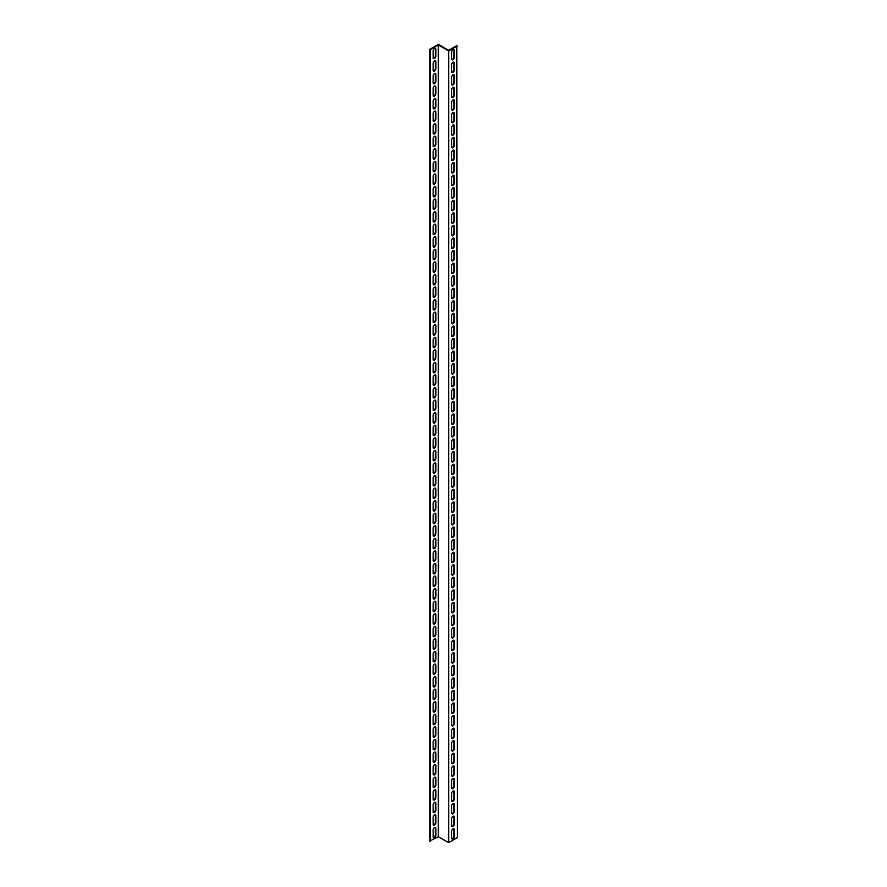 <?xml version="1.0" encoding="UTF-8"?>
<svg xmlns="http://www.w3.org/2000/svg" width="887" height="887" viewBox="0 0 887 887"><rect width="100%" height="100%" fill="white"/><g stroke="black" fill="none" stroke-linecap="round" stroke-linejoin="round"><path stroke-width="1.33" d="M438.333 836.685L429.63 841.076L429.63 49.373L438.333 44.35L448.667 50.315L456.827 45.603L457.37 837.627L448.667 842.65L438.333 836.685L438.333 44.982L448.667 50.947L448.667 842.65M457.37 45.924L448.667 50.947M451.827 838.747A1.929 1.109 120 0 0 453.834 836.208L453.834 829.301A1.929 1.109 120 0 0 453.678 828.646M451.827 813.612A1.929 1.109 120 0 0 453.834 811.073L453.834 804.165A1.929 1.109 120 0 0 453.678 803.511M451.827 788.488A1.929 1.109 120 0 0 453.834 785.937L453.834 779.03A1.929 1.109 120 0 0 453.678 778.376M451.827 763.352A1.929 1.109 120 0 0 453.834 760.813L453.834 753.895A1.929 1.109 120 0 0 453.678 753.24M451.827 738.217A1.929 1.109 120 0 0 453.834 735.678L453.834 728.759A1.929 1.109 120 0 0 453.678 728.105M451.827 713.081A1.929 1.109 120 0 0 453.834 710.542L453.834 703.635A1.929 1.109 120 0 0 453.678 702.981M451.827 687.946A1.929 1.109 120 0 0 453.834 685.407L453.834 678.5A1.929 1.109 120 0 0 453.678 677.845M451.827 662.811A1.929 1.109 120 0 0 453.834 660.272L453.834 653.364A1.929 1.109 120 0 0 453.678 652.71M451.827 637.686A1.929 1.109 120 0 0 453.834 635.147L453.834 628.229A1.929 1.109 120 0 0 453.678 627.575M451.827 612.551A1.929 1.109 120 0 0 453.834 610.012L453.834 603.093A1.929 1.109 120 0 0 453.678 602.439M451.827 587.416A1.929 1.109 120 0 0 453.834 584.877L453.834 577.969A1.929 1.109 120 0 0 453.678 577.304M451.827 562.28A1.929 1.109 120 0 0 453.834 559.741L453.834 552.834A1.929 1.109 120 0 0 453.678 552.18M451.827 537.145A1.929 1.109 120 0 0 453.834 534.606L453.834 527.698A1.929 1.109 120 0 0 453.678 527.044M451.827 512.021A1.929 1.109 120 0 0 453.834 509.471L453.834 502.563A1.929 1.109 120 0 0 453.678 501.909M451.827 486.885A1.929 1.109 120 0 0 453.834 484.346L453.834 477.428A1.929 1.109 120 0 0 453.678 476.774M451.827 461.75A1.929 1.109 120 0 0 453.834 459.211L453.834 452.292A1.929 1.109 120 0 0 453.678 451.638M451.827 436.615A1.929 1.109 120 0 0 453.834 434.076L453.834 427.168A1.929 1.109 120 0 0 453.678 426.503M451.827 411.479A1.929 1.109 120 0 0 453.834 408.94L453.834 402.033A1.929 1.109 120 0 0 453.678 401.379M451.827 386.344A1.929 1.109 120 0 0 453.834 383.805L453.834 376.897A1.929 1.109 120 0 0 453.678 376.243M451.827 361.22A1.929 1.109 120 0 0 453.834 358.67L453.834 351.762A1.929 1.109 120 0 0 453.678 351.108M451.827 336.084A1.929 1.109 120 0 0 453.834 333.545L453.834 326.627A1.929 1.109 120 0 0 453.678 325.972M451.827 310.949A1.929 1.109 120 0 0 453.834 308.41L453.834 301.491A1.929 1.109 120 0 0 453.678 300.837M451.827 285.814A1.929 1.109 120 0 0 453.834 283.275L453.834 276.367A1.929 1.109 120 0 0 453.678 275.702M451.827 260.678A1.929 1.109 120 0 0 453.834 258.139L453.834 251.232A1.929 1.109 120 0 0 453.678 250.577M451.827 235.543A1.929 1.109 120 0 0 453.834 233.004L453.834 226.096A1.929 1.109 120 0 0 453.678 225.442M451.827 210.419A1.929 1.109 120 0 0 453.834 207.88L453.834 200.961A1.929 1.109 120 0 0 453.678 200.307M451.827 185.283A1.929 1.109 120 0 0 453.834 182.744L453.834 175.826A1.929 1.109 120 0 0 453.678 175.171M451.827 160.148A1.929 1.109 120 0 0 453.834 157.609L453.834 150.69A1.929 1.109 120 0 0 453.678 150.036M451.827 135.012A1.929 1.109 120 0 0 453.834 132.473L453.834 125.566A1.929 1.109 120 0 0 453.678 124.912M451.827 109.877A1.929 1.109 120 0 0 453.834 107.338L453.834 100.431A1.929 1.109 120 0 0 453.678 99.776M451.827 84.753A1.929 1.109 120 0 0 453.834 82.203L453.834 75.295A1.929 1.109 120 0 0 453.678 74.641M451.827 59.617A1.929 1.109 120 0 0 453.834 57.078L453.834 50.16A1.929 1.109 120 0 0 453.678 49.506M451.827 72.18A1.929 1.109 120 0 0 453.834 69.641L453.834 62.733A1.929 1.109 120 0 0 453.678 62.068M451.827 97.315A1.929 1.109 120 0 0 453.834 94.776L453.834 87.857A1.929 1.109 120 0 0 453.678 87.203M451.827 122.45A1.929 1.109 120 0 0 453.834 119.911L453.834 112.993A1.929 1.109 120 0 0 453.678 112.339M451.827 147.586A1.929 1.109 120 0 0 453.834 145.036L453.834 138.128A1.929 1.109 120 0 0 453.678 137.474M451.827 172.71A1.929 1.109 120 0 0 453.834 170.171L453.834 163.263A1.929 1.109 120 0 0 453.678 162.609M451.827 197.845A1.929 1.109 120 0 0 453.834 195.306L453.834 188.399A1.929 1.109 120 0 0 453.678 187.745M451.827 222.981A1.929 1.109 120 0 0 453.834 220.442L453.834 213.534A1.929 1.109 120 0 0 453.678 212.869M451.827 248.116A1.929 1.109 120 0 0 453.834 245.577L453.834 238.658A1.929 1.109 120 0 0 453.678 238.004M451.827 273.251A1.929 1.109 120 0 0 453.834 270.712L453.834 263.794A1.929 1.109 120 0 0 453.678 263.14M451.827 298.387A1.929 1.109 120 0 0 453.834 295.837L453.834 288.929A1.929 1.109 120 0 0 453.678 288.275M451.827 323.511A1.929 1.109 120 0 0 453.834 320.972L453.834 314.065A1.929 1.109 120 0 0 453.678 313.41M451.827 348.646A1.929 1.109 120 0 0 453.834 346.107L453.834 339.2A1.929 1.109 120 0 0 453.678 338.546M451.827 373.782A1.929 1.109 120 0 0 453.834 371.243L453.834 364.335A1.929 1.109 120 0 0 453.678 363.67M451.827 398.917A1.929 1.109 120 0 0 453.834 396.378L453.834 389.46A1.929 1.109 120 0 0 453.678 388.805M451.827 424.053A1.929 1.109 120 0 0 453.834 421.513L453.834 414.595A1.929 1.109 120 0 0 453.678 413.941M451.827 449.177A1.929 1.109 120 0 0 453.834 446.638L453.834 439.73A1.929 1.109 120 0 0 453.678 439.076M451.827 474.312A1.929 1.109 120 0 0 453.834 471.773L453.834 464.866A1.929 1.109 120 0 0 453.678 464.211M451.827 499.448A1.929 1.109 120 0 0 453.834 496.908L453.834 490.001A1.929 1.109 120 0 0 453.678 489.336M451.827 524.583A1.929 1.109 120 0 0 453.834 522.044L453.834 515.125A1.929 1.109 120 0 0 453.678 514.471M451.827 549.718A1.929 1.109 120 0 0 453.834 547.179L453.834 540.261A1.929 1.109 120 0 0 453.678 539.606M451.827 574.854A1.929 1.109 120 0 0 453.834 572.303L453.834 565.396A1.929 1.109 120 0 0 453.678 564.742M451.827 599.978A1.929 1.109 120 0 0 453.834 597.439L453.834 590.531A1.929 1.109 120 0 0 453.678 589.877M451.827 625.113A1.929 1.109 120 0 0 453.834 622.574L453.834 615.667A1.929 1.109 120 0 0 453.678 615.013M451.827 650.249A1.929 1.109 120 0 0 453.834 647.71L453.834 640.802A1.929 1.109 120 0 0 453.678 640.137M451.827 675.384A1.929 1.109 120 0 0 453.834 672.845L453.834 665.926A1.929 1.109 120 0 0 453.678 665.272M451.827 700.519A1.929 1.109 120 0 0 453.834 697.98L453.834 691.062A1.929 1.109 120 0 0 453.678 690.408M451.827 725.655A1.929 1.109 120 0 0 453.834 723.105L453.834 716.197A1.929 1.109 120 0 0 453.678 715.543M451.827 750.779A1.929 1.109 120 0 0 453.834 748.24L453.834 741.332A1.929 1.109 120 0 0 453.678 740.678M451.827 775.914A1.929 1.109 120 0 0 453.834 773.375L453.834 766.468A1.929 1.109 120 0 0 453.678 765.814M451.827 801.05A1.929 1.109 120 0 0 453.834 798.511L453.834 791.603A1.929 1.109 120 0 0 453.678 790.938M451.827 826.185A1.929 1.109 120 0 0 453.834 823.646L453.834 816.727A1.929 1.109 120 0 0 453.678 816.073M433.322 58.354A1.929 1.109 120 0 0 435.34 55.814L435.34 48.907A1.929 1.109 120 0 0 435.173 48.253M433.322 70.927A1.929 1.109 120 0 0 435.34 68.388L435.34 61.469A1.929 1.109 120 0 0 435.173 60.815M433.322 83.489A1.929 1.109 120 0 0 435.34 80.95L435.34 74.042A1.929 1.109 120 0 0 435.173 73.388M433.322 96.062A1.929 1.109 120 0 0 435.34 93.512L435.34 86.604A1.929 1.109 120 0 0 435.173 85.95M433.322 108.624A1.929 1.109 120 0 0 435.34 106.085L435.34 99.178A1.929 1.109 120 0 0 435.173 98.512M433.322 121.186A1.929 1.109 120 0 0 435.34 118.647L435.34 111.74A1.929 1.109 120 0 0 435.173 111.086M433.322 133.76A1.929 1.109 120 0 0 435.34 131.221L435.34 124.302A1.929 1.109 120 0 0 435.173 123.648M433.322 146.322A1.929 1.109 120 0 0 435.34 143.783L435.34 136.875A1.929 1.109 120 0 0 435.173 136.221M433.322 158.895A1.929 1.109 120 0 0 435.34 156.356L435.34 149.437A1.929 1.109 120 0 0 435.173 148.783M433.322 171.457A1.929 1.109 120 0 0 435.34 168.918L435.34 162.011A1.929 1.109 120 0 0 435.173 161.345M433.322 184.019A1.929 1.109 120 0 0 435.34 181.48L435.34 174.573A1.929 1.109 120 0 0 435.173 173.919M433.322 196.592A1.929 1.109 120 0 0 435.34 194.053L435.34 187.135A1.929 1.109 120 0 0 435.173 186.481M433.322 209.155A1.929 1.109 120 0 0 435.34 206.616L435.34 199.708A1.929 1.109 120 0 0 435.173 199.054M433.322 221.728A1.929 1.109 120 0 0 435.34 219.189L435.34 212.27A1.929 1.109 120 0 0 435.173 211.616M433.322 234.29A1.929 1.109 120 0 0 435.34 231.751L435.34 224.843A1.929 1.109 120 0 0 435.173 224.189M433.322 246.863A1.929 1.109 120 0 0 435.34 244.313L435.34 237.406A1.929 1.109 120 0 0 435.173 236.751M433.322 259.425A1.929 1.109 120 0 0 435.34 256.886L435.34 249.968A1.929 1.109 120 0 0 435.173 249.314M433.322 271.987A1.929 1.109 120 0 0 435.34 269.448L435.34 262.541A1.929 1.109 120 0 0 435.173 261.887M433.322 284.561A1.929 1.109 120 0 0 435.34 282.022L435.34 275.103A1.929 1.109 120 0 0 435.173 274.449M433.322 297.123A1.929 1.109 120 0 0 435.34 294.584L435.34 287.676A1.929 1.109 120 0 0 435.173 287.022M433.322 309.696A1.929 1.109 120 0 0 435.34 307.146L435.34 300.238A1.929 1.109 120 0 0 435.173 299.584M433.322 322.258A1.929 1.109 120 0 0 435.34 319.719L435.34 312.812A1.929 1.109 120 0 0 435.173 312.146M433.322 334.82A1.929 1.109 120 0 0 435.34 332.281L435.34 325.374A1.929 1.109 120 0 0 435.173 324.72M433.322 347.394A1.929 1.109 120 0 0 435.34 344.855L435.34 337.936A1.929 1.109 120 0 0 435.173 337.282M433.322 359.956A1.929 1.109 120 0 0 435.34 357.417L435.34 350.509A1.929 1.109 120 0 0 435.173 349.855M433.322 372.529A1.929 1.109 120 0 0 435.34 369.99L435.34 363.071A1.929 1.109 120 0 0 435.173 362.417M433.322 385.091A1.929 1.109 120 0 0 435.34 382.552L435.34 375.644A1.929 1.109 120 0 0 435.173 374.979M433.322 397.664A1.929 1.109 120 0 0 435.34 395.114L435.34 388.207A1.929 1.109 120 0 0 435.173 387.552M433.322 410.226A1.929 1.109 120 0 0 435.34 407.687L435.34 400.769A1.929 1.109 120 0 0 435.173 400.115M433.322 422.789A1.929 1.109 120 0 0 435.34 420.25L435.34 413.342A1.929 1.109 120 0 0 435.173 412.688M433.322 435.362A1.929 1.109 120 0 0 435.34 432.823L435.34 425.904A1.929 1.109 120 0 0 435.173 425.25M433.322 447.924A1.929 1.109 120 0 0 435.34 445.385L435.34 438.477A1.929 1.109 120 0 0 435.173 437.823M433.322 460.497A1.929 1.109 120 0 0 435.34 457.947L435.34 451.039A1.929 1.109 120 0 0 435.173 450.385M433.322 473.059A1.929 1.109 120 0 0 435.34 470.52L435.34 463.602A1.929 1.109 120 0 0 435.173 462.947M433.322 485.621A1.929 1.109 120 0 0 435.34 483.082L435.34 476.175A1.929 1.109 120 0 0 435.173 475.521M433.322 498.195A1.929 1.109 120 0 0 435.34 495.656L435.34 488.737A1.929 1.109 120 0 0 435.173 488.083M433.322 510.757A1.929 1.109 120 0 0 435.34 508.218L435.34 501.31A1.929 1.109 120 0 0 435.173 500.656M433.322 523.33A1.929 1.109 120 0 0 435.34 520.78L435.34 513.872A1.929 1.109 120 0 0 435.173 513.218M433.322 535.892A1.929 1.109 120 0 0 435.34 533.353L435.34 526.446A1.929 1.109 120 0 0 435.173 525.78M433.322 548.454A1.929 1.109 120 0 0 435.34 545.915L435.34 539.008A1.929 1.109 120 0 0 435.173 538.354M433.322 561.027A1.929 1.109 120 0 0 435.34 558.488L435.34 551.57A1.929 1.109 120 0 0 435.173 550.916M433.322 573.59A1.929 1.109 120 0 0 435.34 571.051L435.34 564.143A1.929 1.109 120 0 0 435.173 563.489M433.322 586.163A1.929 1.109 120 0 0 435.34 583.624L435.34 576.705A1.929 1.109 120 0 0 435.173 576.051M433.322 598.725A1.929 1.109 120 0 0 435.34 596.186L435.34 589.278A1.929 1.109 120 0 0 435.173 588.613M433.322 611.298A1.929 1.109 120 0 0 435.34 608.748L435.34 601.841A1.929 1.109 120 0 0 435.173 601.186M433.322 623.86A1.929 1.109 120 0 0 435.34 621.321L435.34 614.403A1.929 1.109 120 0 0 435.173 613.749M433.322 636.422A1.929 1.109 120 0 0 435.34 633.883L435.34 626.976A1.929 1.109 120 0 0 435.173 626.322M433.322 648.996A1.929 1.109 120 0 0 435.34 646.457L435.34 639.538A1.929 1.109 120 0 0 435.173 638.884M433.322 661.558A1.929 1.109 120 0 0 435.34 659.019L435.34 652.111A1.929 1.109 120 0 0 435.173 651.457M433.322 674.131A1.929 1.109 120 0 0 435.34 671.581L435.34 664.673A1.929 1.109 120 0 0 435.173 664.019M433.322 686.693A1.929 1.109 120 0 0 435.34 684.154L435.34 677.236A1.929 1.109 120 0 0 435.173 676.581M433.322 699.255A1.929 1.109 120 0 0 435.34 696.716L435.34 689.809A1.929 1.109 120 0 0 435.173 689.155M433.322 711.829A1.929 1.109 120 0 0 435.34 709.29L435.34 702.371A1.929 1.109 120 0 0 435.173 701.717M433.322 724.391A1.929 1.109 120 0 0 435.34 721.852L435.34 714.944A1.929 1.109 120 0 0 435.173 714.29M433.322 736.964A1.929 1.109 120 0 0 435.34 734.414L435.34 727.506A1.929 1.109 120 0 0 435.173 726.852M433.322 749.526A1.929 1.109 120 0 0 435.34 746.987L435.34 740.08A1.929 1.109 120 0 0 435.173 739.414M433.322 762.088A1.929 1.109 120 0 0 435.34 759.549L435.34 752.642A1.929 1.109 120 0 0 435.173 751.988M433.322 774.661A1.929 1.109 120 0 0 435.34 772.122L435.34 765.204A1.929 1.109 120 0 0 435.173 764.55M433.322 787.224A1.929 1.109 120 0 0 435.34 784.685L435.34 777.777A1.929 1.109 120 0 0 435.173 777.123M433.322 799.797A1.929 1.109 120 0 0 435.34 797.258L435.34 790.339A1.929 1.109 120 0 0 435.173 789.685M433.322 812.359A1.929 1.109 120 0 0 435.34 809.82L435.34 802.912A1.929 1.109 120 0 0 435.173 802.247M433.322 824.932A1.929 1.109 120 0 0 435.34 822.382L435.34 815.475A1.929 1.109 120 0 0 435.173 814.82M433.322 837.494A1.929 1.109 120 0 0 435.34 834.955L435.34 828.037A1.929 1.109 120 0 0 435.173 827.383M430.173 841.397L430.173 49.694L438.333 44.982M433.166 50.792A1.929 1.109 -60 0 1 433.998 48.852A1.929 1.109 -60 0 1 435.484 48.341A1.929 1.109 -60 0 1 435.883 49.217L435.883 56.136A1.929 1.109 -60 0 1 435.04 58.065A1.929 1.109 -60 0 1 433.555 58.586A1.929 1.109 -60 0 1 433.166 57.699L433.166 50.792M433.166 63.354A1.929 1.109 -60 0 1 433.998 61.425A1.929 1.109 -60 0 1 435.484 60.904A1.929 1.109 -60 0 1 435.883 61.791L435.883 68.698A1.929 1.109 -60 0 1 435.04 70.638A1.929 1.109 -60 0 1 433.555 71.148A1.929 1.109 -60 0 1 433.166 70.273L433.166 63.354M433.166 75.927A1.929 1.109 -60 0 1 433.998 73.987A1.929 1.109 -60 0 1 435.484 73.477A1.929 1.109 -60 0 1 435.883 74.353L435.883 81.26A1.929 1.109 -60 0 1 435.04 83.201A1.929 1.109 -60 0 1 433.555 83.722A1.929 1.109 -60 0 1 433.166 82.835L433.166 75.927M433.166 88.489A1.929 1.109 -60 0 1 433.998 86.549A1.929 1.109 -60 0 1 435.484 86.039A1.929 1.109 -60 0 1 435.883 86.915L435.883 93.834A1.929 1.109 -60 0 1 435.04 95.763A1.929 1.109 -60 0 1 433.555 96.284A1.929 1.109 -60 0 1 433.166 95.397L433.166 88.489M433.166 101.063A1.929 1.109 -60 0 1 433.998 99.122A1.929 1.109 -60 0 1 435.484 98.601A1.929 1.109 -60 0 1 435.883 99.488L435.883 106.396A1.929 1.109 -60 0 1 435.04 108.336A1.929 1.109 -60 0 1 433.555 108.846A1.929 1.109 -60 0 1 433.166 107.97L433.166 101.063M433.166 113.625A1.929 1.109 -60 0 1 433.998 111.684A1.929 1.109 -60 0 1 435.484 111.174A1.929 1.109 -60 0 1 435.883 112.05L435.883 118.969A1.929 1.109 -60 0 1 435.04 120.898A1.929 1.109 -60 0 1 433.555 121.419A1.929 1.109 -60 0 1 433.166 120.532L433.166 113.625M433.166 126.187A1.929 1.109 -60 0 1 433.998 124.258A1.929 1.109 -60 0 1 435.484 123.736A1.929 1.109 -60 0 1 435.883 124.623L435.883 131.531A1.929 1.109 -60 0 1 435.04 133.471A1.929 1.109 -60 0 1 433.555 133.981A1.929 1.109 -60 0 1 433.166 133.105L433.166 126.187M433.166 138.76A1.929 1.109 -60 0 1 433.998 136.82A1.929 1.109 -60 0 1 435.484 136.31A1.929 1.109 -60 0 1 435.883 137.186L435.883 144.093A1.929 1.109 -60 0 1 435.04 146.033A1.929 1.109 -60 0 1 433.555 146.555A1.929 1.109 -60 0 1 433.166 145.668L433.166 138.76M433.166 151.322A1.929 1.109 -60 0 1 433.998 149.393A1.929 1.109 -60 0 1 435.484 148.872A1.929 1.109 -60 0 1 435.883 149.748L435.883 156.666A1.929 1.109 -60 0 1 435.04 158.596A1.929 1.109 -60 0 1 433.555 159.117A1.929 1.109 -60 0 1 433.166 158.241L433.166 151.322M433.166 163.895A1.929 1.109 -60 0 1 433.998 161.955A1.929 1.109 -60 0 1 435.484 161.434A1.929 1.109 -60 0 1 435.883 162.321L435.883 169.229A1.929 1.109 -60 0 1 435.04 171.169A1.929 1.109 -60 0 1 433.555 171.679A1.929 1.109 -60 0 1 433.166 170.803L433.166 163.895M433.166 176.458A1.929 1.109 -60 0 1 433.998 174.517A1.929 1.109 -60 0 1 435.484 174.007A1.929 1.109 -60 0 1 435.883 174.883L435.883 181.802A1.929 1.109 -60 0 1 435.04 183.731A1.929 1.109 -60 0 1 433.555 184.252A1.929 1.109 -60 0 1 433.166 183.365L433.166 176.458M433.166 189.02A1.929 1.109 -60 0 1 433.998 187.09A1.929 1.109 -60 0 1 435.484 186.569A1.929 1.109 -60 0 1 435.883 187.456L435.883 194.364A1.929 1.109 -60 0 1 435.04 196.304A1.929 1.109 -60 0 1 433.555 196.814A1.929 1.109 -60 0 1 433.166 195.938L433.166 189.02M433.166 201.593A1.929 1.109 -60 0 1 433.998 199.653A1.929 1.109 -60 0 1 435.484 199.143A1.929 1.109 -60 0 1 435.883 200.018L435.883 206.937A1.929 1.109 -60 0 1 435.04 208.866A1.929 1.109 -60 0 1 433.555 209.387A1.929 1.109 -60 0 1 433.166 208.5L433.166 201.593M433.166 214.155A1.929 1.109 -60 0 1 433.998 212.226A1.929 1.109 -60 0 1 435.484 211.705A1.929 1.109 -60 0 1 435.883 212.592L435.883 219.499A1.929 1.109 -60 0 1 435.04 221.44A1.929 1.109 -60 0 1 433.555 221.95A1.929 1.109 -60 0 1 433.166 221.074L433.166 214.155M433.166 226.728A1.929 1.109 -60 0 1 433.998 224.788A1.929 1.109 -60 0 1 435.484 224.278A1.929 1.109 -60 0 1 435.883 225.154L435.883 232.061A1.929 1.109 -60 0 1 435.04 234.002A1.929 1.109 -60 0 1 433.555 234.512A1.929 1.109 -60 0 1 433.166 233.636L433.166 226.728M433.166 239.29A1.929 1.109 -60 0 1 433.998 237.35A1.929 1.109 -60 0 1 435.484 236.84A1.929 1.109 -60 0 1 435.883 237.716L435.883 244.635A1.929 1.109 -60 0 1 435.04 246.564A1.929 1.109 -60 0 1 433.555 247.085A1.929 1.109 -60 0 1 433.166 246.198L433.166 239.29M433.166 251.853A1.929 1.109 -60 0 1 433.998 249.923A1.929 1.109 -60 0 1 435.484 249.402A1.929 1.109 -60 0 1 435.883 250.289L435.883 257.197A1.929 1.109 -60 0 1 435.04 259.137A1.929 1.109 -60 0 1 433.555 259.647A1.929 1.109 -60 0 1 433.166 258.771L433.166 251.853M433.166 264.426A1.929 1.109 -60 0 1 433.998 262.485A1.929 1.109 -60 0 1 435.484 261.975A1.929 1.109 -60 0 1 435.883 262.851L435.883 269.77A1.929 1.109 -60 0 1 435.04 271.699A1.929 1.109 -60 0 1 433.555 272.22A1.929 1.109 -60 0 1 433.166 271.333L433.166 264.426M433.166 276.988A1.929 1.109 -60 0 1 433.998 275.059A1.929 1.109 -60 0 1 435.484 274.538A1.929 1.109 -60 0 1 435.883 275.425L435.883 282.332A1.929 1.109 -60 0 1 435.04 284.272A1.929 1.109 -60 0 1 433.555 284.782A1.929 1.109 -60 0 1 433.166 283.907L433.166 276.988M433.166 289.561A1.929 1.109 -60 0 1 433.998 287.621A1.929 1.109 -60 0 1 435.484 287.111A1.929 1.109 -60 0 1 435.883 287.987L435.883 294.894A1.929 1.109 -60 0 1 435.04 296.835A1.929 1.109 -60 0 1 433.555 297.356A1.929 1.109 -60 0 1 433.166 296.469L433.166 289.561M433.166 302.123A1.929 1.109 -60 0 1 433.998 300.183A1.929 1.109 -60 0 1 435.484 299.673A1.929 1.109 -60 0 1 435.883 300.549L435.883 307.467A1.929 1.109 -60 0 1 435.04 309.397A1.929 1.109 -60 0 1 433.555 309.918A1.929 1.109 -60 0 1 433.166 309.031L433.166 302.123M433.166 314.697A1.929 1.109 -60 0 1 433.998 312.756A1.929 1.109 -60 0 1 435.484 312.235A1.929 1.109 -60 0 1 435.883 313.122L435.883 320.03A1.929 1.109 -60 0 1 435.04 321.97A1.929 1.109 -60 0 1 433.555 322.48A1.929 1.109 -60 0 1 433.166 321.604L433.166 314.697M433.166 327.259A1.929 1.109 -60 0 1 433.998 325.318A1.929 1.109 -60 0 1 435.484 324.808A1.929 1.109 -60 0 1 435.883 325.684L435.883 332.603A1.929 1.109 -60 0 1 435.04 334.532A1.929 1.109 -60 0 1 433.555 335.053A1.929 1.109 -60 0 1 433.166 334.166L433.166 327.259M433.166 339.821A1.929 1.109 -60 0 1 433.998 337.892A1.929 1.109 -60 0 1 435.484 337.37A1.929 1.109 -60 0 1 435.883 338.257L435.883 345.165A1.929 1.109 -60 0 1 435.04 347.105A1.929 1.109 -60 0 1 433.555 347.615A1.929 1.109 -60 0 1 433.166 346.739L433.166 339.821M433.166 352.394A1.929 1.109 -60 0 1 433.998 350.454A1.929 1.109 -60 0 1 435.484 349.944A1.929 1.109 -60 0 1 435.883 350.82L435.883 357.727A1.929 1.109 -60 0 1 435.04 359.667A1.929 1.109 -60 0 1 433.555 360.189A1.929 1.109 -60 0 1 433.166 359.302L433.166 352.394M433.166 364.956A1.929 1.109 -60 0 1 433.998 363.027A1.929 1.109 -60 0 1 435.484 362.506A1.929 1.109 -60 0 1 435.883 363.382L435.883 370.3A1.929 1.109 -60 0 1 435.04 372.23A1.929 1.109 -60 0 1 433.555 372.751A1.929 1.109 -60 0 1 433.166 371.875L433.166 364.956M433.166 377.529A1.929 1.109 -60 0 1 433.998 375.589A1.929 1.109 -60 0 1 435.484 375.068A1.929 1.109 -60 0 1 435.883 375.955L435.883 382.862A1.929 1.109 -60 0 1 435.04 384.803A1.929 1.109 -60 0 1 433.555 385.313A1.929 1.109 -60 0 1 433.166 384.437L433.166 377.529M433.166 390.092A1.929 1.109 -60 0 1 433.998 388.151A1.929 1.109 -60 0 1 435.484 387.641A1.929 1.109 -60 0 1 435.883 388.517L435.883 395.436A1.929 1.109 -60 0 1 435.04 397.365A1.929 1.109 -60 0 1 433.555 397.886A1.929 1.109 -60 0 1 433.166 396.999L433.166 390.092M433.166 402.654A1.929 1.109 -60 0 1 433.998 400.724A1.929 1.109 -60 0 1 435.484 400.203A1.929 1.109 -60 0 1 435.883 401.09L435.883 407.998A1.929 1.109 -60 0 1 435.04 409.938A1.929 1.109 -60 0 1 433.555 410.448A1.929 1.109 -60 0 1 433.166 409.572L433.166 402.654M433.166 415.227A1.929 1.109 -60 0 1 433.998 413.287A1.929 1.109 -60 0 1 435.484 412.777A1.929 1.109 -60 0 1 435.883 413.652L435.883 420.571A1.929 1.109 -60 0 1 435.04 422.5A1.929 1.109 -60 0 1 433.555 423.021A1.929 1.109 -60 0 1 433.166 422.134L433.166 415.227M433.166 427.789A1.929 1.109 -60 0 1 433.998 425.86A1.929 1.109 -60 0 1 435.484 425.339A1.929 1.109 -60 0 1 435.883 426.226L435.883 433.133A1.929 1.109 -60 0 1 435.04 435.073A1.929 1.109 -60 0 1 433.555 435.584A1.929 1.109 -60 0 1 433.166 434.708L433.166 427.789M433.166 440.362A1.929 1.109 -60 0 1 433.998 438.422A1.929 1.109 -60 0 1 435.484 437.912A1.929 1.109 -60 0 1 435.883 438.788L435.883 445.695A1.929 1.109 -60 0 1 435.04 447.636A1.929 1.109 -60 0 1 433.555 448.146A1.929 1.109 -60 0 1 433.166 447.27L433.166 440.362M433.166 452.924A1.929 1.109 -60 0 1 433.998 450.984A1.929 1.109 -60 0 1 435.484 450.474A1.929 1.109 -60 0 1 435.883 451.35L435.883 458.269A1.929 1.109 -60 0 1 435.04 460.198A1.929 1.109 -60 0 1 433.555 460.719A1.929 1.109 -60 0 1 433.166 459.832L433.166 452.924M433.166 465.487A1.929 1.109 -60 0 1 433.998 463.557A1.929 1.109 -60 0 1 435.484 463.036A1.929 1.109 -60 0 1 435.883 463.923L435.883 470.831A1.929 1.109 -60 0 1 435.04 472.771A1.929 1.109 -60 0 1 433.555 473.281A1.929 1.109 -60 0 1 433.166 472.405L433.166 465.487M433.166 478.06A1.929 1.109 -60 0 1 433.998 476.119A1.929 1.109 -60 0 1 435.484 475.609A1.929 1.109 -60 0 1 435.883 476.485L435.883 483.404A1.929 1.109 -60 0 1 435.04 485.333A1.929 1.109 -60 0 1 433.555 485.854A1.929 1.109 -60 0 1 433.166 484.967L433.166 478.06M433.166 490.622A1.929 1.109 -60 0 1 433.998 488.693A1.929 1.109 -60 0 1 435.484 488.172A1.929 1.109 -60 0 1 435.883 489.059L435.883 495.966A1.929 1.109 -60 0 1 435.04 497.906A1.929 1.109 -60 0 1 433.555 498.416A1.929 1.109 -60 0 1 433.166 497.54L433.166 490.622M433.166 503.195A1.929 1.109 -60 0 1 433.998 501.255A1.929 1.109 -60 0 1 435.484 500.745A1.929 1.109 -60 0 1 435.883 501.621L435.883 508.528A1.929 1.109 -60 0 1 435.04 510.468A1.929 1.109 -60 0 1 433.555 510.99A1.929 1.109 -60 0 1 433.166 510.103L433.166 503.195M433.166 515.757A1.929 1.109 -60 0 1 433.998 513.817A1.929 1.109 -60 0 1 435.484 513.307A1.929 1.109 -60 0 1 435.883 514.183L435.883 521.101A1.929 1.109 -60 0 1 435.04 523.031A1.929 1.109 -60 0 1 433.555 523.552A1.929 1.109 -60 0 1 433.166 522.665L433.166 515.757M433.166 528.33A1.929 1.109 -60 0 1 433.998 526.39A1.929 1.109 -60 0 1 435.484 525.869A1.929 1.109 -60 0 1 435.883 526.756L435.883 533.664A1.929 1.109 -60 0 1 435.04 535.604A1.929 1.109 -60 0 1 433.555 536.114A1.929 1.109 -60 0 1 433.166 535.238L433.166 528.33M433.166 540.893A1.929 1.109 -60 0 1 433.998 538.952A1.929 1.109 -60 0 1 435.484 538.442A1.929 1.109 -60 0 1 435.883 539.318L435.883 546.237A1.929 1.109 -60 0 1 435.04 548.166A1.929 1.109 -60 0 1 433.555 548.687A1.929 1.109 -60 0 1 433.166 547.8L433.166 540.893M433.166 553.455A1.929 1.109 -60 0 1 433.998 551.526A1.929 1.109 -60 0 1 435.484 551.004A1.929 1.109 -60 0 1 435.883 551.891L435.883 558.799A1.929 1.109 -60 0 1 435.04 560.739A1.929 1.109 -60 0 1 433.555 561.249A1.929 1.109 -60 0 1 433.166 560.373L433.166 553.455M433.166 566.028A1.929 1.109 -60 0 1 433.998 564.088A1.929 1.109 -60 0 1 435.484 563.578A1.929 1.109 -60 0 1 435.883 564.454L435.883 571.361A1.929 1.109 -60 0 1 435.04 573.301A1.929 1.109 -60 0 1 433.555 573.822A1.929 1.109 -60 0 1 433.166 572.935L433.166 566.028M433.166 578.59A1.929 1.109 -60 0 1 433.998 576.661A1.929 1.109 -60 0 1 435.484 576.14A1.929 1.109 -60 0 1 435.883 577.027L435.883 583.934A1.929 1.109 -60 0 1 435.04 585.875A1.929 1.109 -60 0 1 433.555 586.385A1.929 1.109 -60 0 1 433.166 585.509L433.166 578.59M433.166 591.163A1.929 1.109 -60 0 1 433.998 589.223A1.929 1.109 -60 0 1 435.484 588.702A1.929 1.109 -60 0 1 435.883 589.589L435.883 596.496A1.929 1.109 -60 0 1 435.04 598.437A1.929 1.109 -60 0 1 433.555 598.947A1.929 1.109 -60 0 1 433.166 598.071L433.166 591.163M433.166 603.725A1.929 1.109 -60 0 1 433.998 601.785A1.929 1.109 -60 0 1 435.484 601.275A1.929 1.109 -60 0 1 435.883 602.151L435.883 609.07A1.929 1.109 -60 0 1 435.04 610.999A1.929 1.109 -60 0 1 433.555 611.52A1.929 1.109 -60 0 1 433.166 610.633L433.166 603.725M433.166 616.288A1.929 1.109 -60 0 1 433.998 614.358A1.929 1.109 -60 0 1 435.484 613.837A1.929 1.109 -60 0 1 435.883 614.724L435.883 621.632A1.929 1.109 -60 0 1 435.04 623.572A1.929 1.109 -60 0 1 433.555 624.082A1.929 1.109 -60 0 1 433.166 623.206L433.166 616.288M433.166 628.861A1.929 1.109 -60 0 1 433.998 626.921A1.929 1.109 -60 0 1 435.484 626.41A1.929 1.109 -60 0 1 435.883 627.286L435.883 634.205A1.929 1.109 -60 0 1 435.04 636.134A1.929 1.109 -60 0 1 433.555 636.655A1.929 1.109 -60 0 1 433.166 635.768L433.166 628.861M433.166 641.423A1.929 1.109 -60 0 1 433.998 639.494A1.929 1.109 -60 0 1 435.484 638.973A1.929 1.109 -60 0 1 435.883 639.86L435.883 646.767A1.929 1.109 -60 0 1 435.04 648.707A1.929 1.109 -60 0 1 433.555 649.217A1.929 1.109 -60 0 1 433.166 648.342L433.166 641.423M433.166 653.996A1.929 1.109 -60 0 1 433.998 652.056A1.929 1.109 -60 0 1 435.484 651.546A1.929 1.109 -60 0 1 435.883 652.422L435.883 659.329A1.929 1.109 -60 0 1 435.04 661.27A1.929 1.109 -60 0 1 433.555 661.78A1.929 1.109 -60 0 1 433.166 660.904L433.166 653.996M433.166 666.558A1.929 1.109 -60 0 1 433.998 664.618A1.929 1.109 -60 0 1 435.484 664.108A1.929 1.109 -60 0 1 435.883 664.984L435.883 671.902A1.929 1.109 -60 0 1 435.04 673.832A1.929 1.109 -60 0 1 433.555 674.353A1.929 1.109 -60 0 1 433.166 673.466L433.166 666.558M433.166 679.12A1.929 1.109 -60 0 1 433.998 677.191A1.929 1.109 -60 0 1 435.484 676.67A1.929 1.109 -60 0 1 435.883 677.557L435.883 684.465A1.929 1.109 -60 0 1 435.04 686.405A1.929 1.109 -60 0 1 433.555 686.915A1.929 1.109 -60 0 1 433.166 686.039L433.166 679.12M433.166 691.694A1.929 1.109 -60 0 1 433.998 689.753A1.929 1.109 -60 0 1 435.484 689.243A1.929 1.109 -60 0 1 435.883 690.119L435.883 697.038A1.929 1.109 -60 0 1 435.04 698.967A1.929 1.109 -60 0 1 433.555 699.488A1.929 1.109 -60 0 1 433.166 698.601L433.166 691.694M433.166 704.256A1.929 1.109 -60 0 1 433.998 702.327A1.929 1.109 -60 0 1 435.484 701.805A1.929 1.109 -60 0 1 435.883 702.692L435.883 709.6A1.929 1.109 -60 0 1 435.04 711.54A1.929 1.109 -60 0 1 433.555 712.05A1.929 1.109 -60 0 1 433.166 711.174L433.166 704.256M433.166 716.829A1.929 1.109 -60 0 1 433.998 714.889A1.929 1.109 -60 0 1 435.484 714.379A1.929 1.109 -60 0 1 435.883 715.255L435.883 722.162A1.929 1.109 -60 0 1 435.04 724.102A1.929 1.109 -60 0 1 433.555 724.624A1.929 1.109 -60 0 1 433.166 723.737L433.166 716.829M433.166 729.391A1.929 1.109 -60 0 1 433.998 727.462A1.929 1.109 -60 0 1 435.484 726.941A1.929 1.109 -60 0 1 435.883 727.817L435.883 734.735A1.929 1.109 -60 0 1 435.04 736.665A1.929 1.109 -60 0 1 433.555 737.186A1.929 1.109 -60 0 1 433.166 736.31L433.166 729.391M433.166 741.964A1.929 1.109 -60 0 1 433.998 740.024A1.929 1.109 -60 0 1 435.484 739.503A1.929 1.109 -60 0 1 435.883 740.39L435.883 747.297A1.929 1.109 -60 0 1 435.04 749.238A1.929 1.109 -60 0 1 433.555 749.748A1.929 1.109 -60 0 1 433.166 748.872L433.166 741.964M433.166 754.527A1.929 1.109 -60 0 1 433.998 752.586A1.929 1.109 -60 0 1 435.484 752.076A1.929 1.109 -60 0 1 435.883 752.952L435.883 759.871A1.929 1.109 -60 0 1 435.04 761.8A1.929 1.109 -60 0 1 433.555 762.321A1.929 1.109 -60 0 1 433.166 761.434L433.166 754.527M433.166 767.089A1.929 1.109 -60 0 1 433.998 765.159A1.929 1.109 -60 0 1 435.484 764.638A1.929 1.109 -60 0 1 435.883 765.525L435.883 772.433A1.929 1.109 -60 0 1 435.04 774.373A1.929 1.109 -60 0 1 433.555 774.883A1.929 1.109 -60 0 1 433.166 774.007L433.166 767.089M433.166 779.662A1.929 1.109 -60 0 1 433.998 777.722A1.929 1.109 -60 0 1 435.484 777.212A1.929 1.109 -60 0 1 435.883 778.087L435.883 784.995A1.929 1.109 -60 0 1 435.04 786.935A1.929 1.109 -60 0 1 433.555 787.456A1.929 1.109 -60 0 1 433.166 786.569L433.166 779.662M433.166 792.224A1.929 1.109 -60 0 1 433.998 790.295A1.929 1.109 -60 0 1 435.484 789.774A1.929 1.109 -60 0 1 435.883 790.661L435.883 797.568A1.929 1.109 -60 0 1 435.04 799.509A1.929 1.109 -60 0 1 433.555 800.019A1.929 1.109 -60 0 1 433.166 799.143L433.166 792.224M433.166 804.797A1.929 1.109 -60 0 1 433.998 802.857A1.929 1.109 -60 0 1 435.484 802.336A1.929 1.109 -60 0 1 435.883 803.223L435.883 810.13A1.929 1.109 -60 0 1 435.04 812.071A1.929 1.109 -60 0 1 433.555 812.581A1.929 1.109 -60 0 1 433.166 811.705L433.166 804.797M433.166 817.359A1.929 1.109 -60 0 1 433.998 815.419A1.929 1.109 -60 0 1 435.484 814.909A1.929 1.109 -60 0 1 435.883 815.785L435.883 822.704A1.929 1.109 -60 0 1 435.04 824.633A1.929 1.109 -60 0 1 433.555 825.154A1.929 1.109 -60 0 1 433.166 824.267L433.166 817.359M433.166 829.922A1.929 1.109 -60 0 1 433.998 827.992A1.929 1.109 -60 0 1 435.484 827.471A1.929 1.109 -60 0 1 435.883 828.358L435.883 835.266A1.929 1.109 -60 0 1 435.04 837.206A1.929 1.109 -60 0 1 433.555 837.716A1.929 1.109 -60 0 1 433.166 836.84L433.166 829.922M454.388 823.956A1.929 1.109 -60 0 1 453.545 825.897A1.929 1.109 -60 0 1 452.06 826.407A1.929 1.109 -60 0 1 451.66 825.531L451.66 818.612A1.929 1.109 -60 0 1 452.503 816.683A1.929 1.109 -60 0 1 453.989 816.162A1.929 1.109 -60 0 1 454.388 817.049L454.388 823.956L453.834 823.646M454.388 798.821A1.929 1.109 -60 0 1 453.545 800.761A1.929 1.109 -60 0 1 452.06 801.271A1.929 1.109 -60 0 1 451.66 800.396L451.66 793.488A1.929 1.109 -60 0 1 452.503 791.548A1.929 1.109 -60 0 1 453.989 791.027A1.929 1.109 -60 0 1 454.388 791.914L454.388 798.821L453.834 798.511M454.388 773.686A1.929 1.109 -60 0 1 453.545 775.626A1.929 1.109 -60 0 1 452.06 776.147A1.929 1.109 -60 0 1 451.66 775.26L451.66 768.353A1.929 1.109 -60 0 1 452.503 766.412A1.929 1.109 -60 0 1 453.989 765.902A1.929 1.109 -60 0 1 454.388 766.778L454.388 773.686L453.834 773.375M454.388 748.561A1.929 1.109 -60 0 1 453.545 750.491A1.929 1.109 -60 0 1 452.06 751.012A1.929 1.109 -60 0 1 451.66 750.125L451.66 743.217A1.929 1.109 -60 0 1 452.503 741.277A1.929 1.109 -60 0 1 453.989 740.767A1.929 1.109 -60 0 1 454.388 741.643L454.388 748.561L453.834 748.24M454.388 723.426A1.929 1.109 -60 0 1 453.545 725.355A1.929 1.109 -60 0 1 452.06 725.876A1.929 1.109 -60 0 1 451.66 724.989L451.66 718.082A1.929 1.109 -60 0 1 452.503 716.142A1.929 1.109 -60 0 1 453.989 715.632A1.929 1.109 -60 0 1 454.388 716.508L454.388 723.426L453.834 723.105M454.388 698.291A1.929 1.109 -60 0 1 453.545 700.231A1.929 1.109 -60 0 1 452.06 700.741A1.929 1.109 -60 0 1 451.66 699.865L451.66 692.947A1.929 1.109 -60 0 1 452.503 691.017A1.929 1.109 -60 0 1 453.989 690.496A1.929 1.109 -60 0 1 454.388 691.383L454.388 698.291L453.834 697.98M454.388 673.155A1.929 1.109 -60 0 1 453.545 675.096A1.929 1.109 -60 0 1 452.06 675.606A1.929 1.109 -60 0 1 451.66 674.73L451.66 667.811A1.929 1.109 -60 0 1 452.503 665.882A1.929 1.109 -60 0 1 453.989 665.361A1.929 1.109 -60 0 1 454.388 666.248L454.388 673.155L453.834 672.845M454.388 648.02A1.929 1.109 -60 0 1 453.545 649.96A1.929 1.109 -60 0 1 452.06 650.47A1.929 1.109 -60 0 1 451.66 649.594L451.66 642.687A1.929 1.109 -60 0 1 452.503 640.747A1.929 1.109 -60 0 1 453.989 640.226A1.929 1.109 -60 0 1 454.388 641.113L454.388 648.02L453.834 647.71M454.388 622.885A1.929 1.109 -60 0 1 453.545 624.825A1.929 1.109 -60 0 1 452.06 625.346A1.929 1.109 -60 0 1 451.66 624.459L451.66 617.552A1.929 1.109 -60 0 1 452.503 615.611A1.929 1.109 -60 0 1 453.989 615.101A1.929 1.109 -60 0 1 454.388 615.977L454.388 622.885L453.834 622.574M454.388 597.76A1.929 1.109 -60 0 1 453.545 599.69A1.929 1.109 -60 0 1 452.06 600.211A1.929 1.109 -60 0 1 451.66 599.324L451.66 592.416A1.929 1.109 -60 0 1 452.503 590.476A1.929 1.109 -60 0 1 453.989 589.966A1.929 1.109 -60 0 1 454.388 590.842L454.388 597.76L453.834 597.439M454.388 572.625A1.929 1.109 -60 0 1 453.545 574.554A1.929 1.109 -60 0 1 452.06 575.075A1.929 1.109 -60 0 1 451.66 574.188L451.66 567.281A1.929 1.109 -60 0 1 452.503 565.341A1.929 1.109 -60 0 1 453.989 564.831A1.929 1.109 -60 0 1 454.388 565.706L454.388 572.625L453.834 572.303M454.388 547.49A1.929 1.109 -60 0 1 453.545 549.43A1.929 1.109 -60 0 1 452.06 549.94A1.929 1.109 -60 0 1 451.66 549.064L451.66 542.145A1.929 1.109 -60 0 1 452.503 540.216A1.929 1.109 -60 0 1 453.989 539.695A1.929 1.109 -60 0 1 454.388 540.582L454.388 547.49L453.834 547.179M454.388 522.354A1.929 1.109 -60 0 1 453.545 524.295A1.929 1.109 -60 0 1 452.06 524.805A1.929 1.109 -60 0 1 451.66 523.929L451.66 517.01A1.929 1.109 -60 0 1 452.503 515.081A1.929 1.109 -60 0 1 453.989 514.56A1.929 1.109 -60 0 1 454.388 515.447L454.388 522.354L453.834 522.044M454.388 497.219A1.929 1.109 -60 0 1 453.545 499.159A1.929 1.109 -60 0 1 452.06 499.669A1.929 1.109 -60 0 1 451.66 498.793L451.66 491.886A1.929 1.109 -60 0 1 452.503 489.946A1.929 1.109 -60 0 1 453.989 489.436A1.929 1.109 -60 0 1 454.388 490.311L454.388 497.219L453.834 496.908M454.388 472.095A1.929 1.109 -60 0 1 453.545 474.024A1.929 1.109 -60 0 1 452.06 474.545A1.929 1.109 -60 0 1 451.66 473.658L451.66 466.75A1.929 1.109 -60 0 1 452.503 464.81A1.929 1.109 -60 0 1 453.989 464.3A1.929 1.109 -60 0 1 454.388 465.176L454.388 472.095L453.834 471.773M454.388 446.959A1.929 1.109 -60 0 1 453.545 448.889A1.929 1.109 -60 0 1 452.06 449.41A1.929 1.109 -60 0 1 451.66 448.523L451.66 441.615A1.929 1.109 -60 0 1 452.503 439.675A1.929 1.109 -60 0 1 453.989 439.165A1.929 1.109 -60 0 1 454.388 440.041L454.388 446.959L453.834 446.638M454.388 421.824A1.929 1.109 -60 0 1 453.545 423.753A1.929 1.109 -60 0 1 452.06 424.274A1.929 1.109 -60 0 1 451.66 423.398L451.66 416.48A1.929 1.109 -60 0 1 452.503 414.551A1.929 1.109 -60 0 1 453.989 414.029A1.929 1.109 -60 0 1 454.388 414.905L454.388 421.824L453.834 421.513M454.388 396.689A1.929 1.109 -60 0 1 453.545 398.629A1.929 1.109 -60 0 1 452.06 399.139A1.929 1.109 -60 0 1 451.66 398.263L451.66 391.344A1.929 1.109 -60 0 1 452.503 389.415A1.929 1.109 -60 0 1 453.989 388.894A1.929 1.109 -60 0 1 454.388 389.781L454.388 396.689L453.834 396.378M454.388 371.553A1.929 1.109 -60 0 1 453.545 373.494A1.929 1.109 -60 0 1 452.06 374.004A1.929 1.109 -60 0 1 451.66 373.128L451.66 366.22A1.929 1.109 -60 0 1 452.503 364.28A1.929 1.109 -60 0 1 453.989 363.759A1.929 1.109 -60 0 1 454.388 364.646L454.388 371.553L453.834 371.243M454.388 346.418A1.929 1.109 -60 0 1 453.545 348.358A1.929 1.109 -60 0 1 452.06 348.868A1.929 1.109 -60 0 1 451.66 347.992L451.66 341.085A1.929 1.109 -60 0 1 452.503 339.144A1.929 1.109 -60 0 1 453.989 338.634A1.929 1.109 -60 0 1 454.388 339.51L454.388 346.418L453.834 346.107M454.388 321.294A1.929 1.109 -60 0 1 453.545 323.223A1.929 1.109 -60 0 1 452.06 323.744A1.929 1.109 -60 0 1 451.66 322.857L451.66 315.949A1.929 1.109 -60 0 1 452.503 314.009A1.929 1.109 -60 0 1 453.989 313.499A1.929 1.109 -60 0 1 454.388 314.375L454.388 321.294L453.834 320.972M454.388 296.158A1.929 1.109 -60 0 1 453.545 298.087A1.929 1.109 -60 0 1 452.06 298.609A1.929 1.109 -60 0 1 451.66 297.722L451.66 290.814A1.929 1.109 -60 0 1 452.503 288.874A1.929 1.109 -60 0 1 453.989 288.364A1.929 1.109 -60 0 1 454.388 289.24L454.388 296.158L453.834 295.837M454.388 271.023A1.929 1.109 -60 0 1 453.545 272.963A1.929 1.109 -60 0 1 452.06 273.473A1.929 1.109 -60 0 1 451.66 272.597L451.66 265.679A1.929 1.109 -60 0 1 452.503 263.749A1.929 1.109 -60 0 1 453.989 263.228A1.929 1.109 -60 0 1 454.388 264.115L454.388 271.023L453.834 270.712M454.388 245.887A1.929 1.109 -60 0 1 453.545 247.828A1.929 1.109 -60 0 1 452.06 248.338A1.929 1.109 -60 0 1 451.66 247.462L451.66 240.543A1.929 1.109 -60 0 1 452.503 238.614A1.929 1.109 -60 0 1 453.989 238.093A1.929 1.109 -60 0 1 454.388 238.98L454.388 245.887L453.834 245.577M454.388 220.752A1.929 1.109 -60 0 1 453.545 222.692A1.929 1.109 -60 0 1 452.06 223.202A1.929 1.109 -60 0 1 451.66 222.327L451.66 215.419A1.929 1.109 -60 0 1 452.503 213.479A1.929 1.109 -60 0 1 453.989 212.958A1.929 1.109 -60 0 1 454.388 213.845L454.388 220.752L453.834 220.442M454.388 195.617A1.929 1.109 -60 0 1 453.545 197.557A1.929 1.109 -60 0 1 452.06 198.078A1.929 1.109 -60 0 1 451.66 197.191L451.66 190.284A1.929 1.109 -60 0 1 452.503 188.343A1.929 1.109 -60 0 1 453.989 187.833A1.929 1.109 -60 0 1 454.388 188.709L454.388 195.617L453.834 195.306M454.388 170.492A1.929 1.109 -60 0 1 453.545 172.422A1.929 1.109 -60 0 1 452.06 172.943A1.929 1.109 -60 0 1 451.66 172.056L451.66 165.148A1.929 1.109 -60 0 1 452.503 163.208A1.929 1.109 -60 0 1 453.989 162.698A1.929 1.109 -60 0 1 454.388 163.574L454.388 170.492L453.834 170.171M454.388 145.357A1.929 1.109 -60 0 1 453.545 147.286A1.929 1.109 -60 0 1 452.06 147.807A1.929 1.109 -60 0 1 451.66 146.92L451.66 140.013A1.929 1.109 -60 0 1 452.503 138.073A1.929 1.109 -60 0 1 453.989 137.563A1.929 1.109 -60 0 1 454.388 138.439L454.388 145.357L453.834 145.036M454.388 120.222A1.929 1.109 -60 0 1 453.545 122.162A1.929 1.109 -60 0 1 452.06 122.672A1.929 1.109 -60 0 1 451.66 121.796L451.66 114.878A1.929 1.109 -60 0 1 452.503 112.948A1.929 1.109 -60 0 1 453.989 112.427A1.929 1.109 -60 0 1 454.388 113.314L454.388 120.222L453.834 119.911M454.388 95.086A1.929 1.109 -60 0 1 453.545 97.027A1.929 1.109 -60 0 1 452.06 97.537A1.929 1.109 -60 0 1 451.66 96.661L451.66 89.742A1.929 1.109 -60 0 1 452.503 87.813A1.929 1.109 -60 0 1 453.989 87.292A1.929 1.109 -60 0 1 454.388 88.179L454.388 95.086L453.834 94.776M454.388 69.951A1.929 1.109 -60 0 1 453.545 71.891A1.929 1.109 -60 0 1 452.06 72.401A1.929 1.109 -60 0 1 451.66 71.525L451.66 64.618A1.929 1.109 -60 0 1 452.503 62.678A1.929 1.109 -60 0 1 453.989 62.168A1.929 1.109 -60 0 1 454.388 63.044L454.388 69.951L453.834 69.641M454.388 57.389A1.929 1.109 -60 0 1 453.545 59.329A1.929 1.109 -60 0 1 452.06 59.839A1.929 1.109 -60 0 1 451.66 58.963L451.66 52.045A1.929 1.109 -60 0 1 452.503 50.115A1.929 1.109 -60 0 1 453.989 49.594A1.929 1.109 -60 0 1 454.388 50.481L454.388 57.389L453.834 57.078M454.388 82.524A1.929 1.109 -60 0 1 453.545 84.453A1.929 1.109 -60 0 1 452.06 84.975A1.929 1.109 -60 0 1 451.66 84.088L451.66 77.18A1.929 1.109 -60 0 1 452.503 75.24A1.929 1.109 -60 0 1 453.989 74.73A1.929 1.109 -60 0 1 454.388 75.606L454.388 82.524L453.834 82.203M454.388 107.66A1.929 1.109 -60 0 1 453.545 109.589A1.929 1.109 -60 0 1 452.06 110.11A1.929 1.109 -60 0 1 451.66 109.223L451.66 102.315A1.929 1.109 -60 0 1 452.503 100.375A1.929 1.109 -60 0 1 453.989 99.865A1.929 1.109 -60 0 1 454.388 100.741L454.388 107.66L453.834 107.338M454.388 132.784A1.929 1.109 -60 0 1 453.545 134.724A1.929 1.109 -60 0 1 452.06 135.234A1.929 1.109 -60 0 1 451.66 134.358L451.66 127.451A1.929 1.109 -60 0 1 452.503 125.51A1.929 1.109 -60 0 1 453.989 125A1.929 1.109 -60 0 1 454.388 125.876L454.388 132.784L453.834 132.473M454.388 157.919A1.929 1.109 -60 0 1 453.545 159.86A1.929 1.109 -60 0 1 452.06 160.37A1.929 1.109 -60 0 1 451.66 159.494L451.66 152.586A1.929 1.109 -60 0 1 452.503 150.646A1.929 1.109 -60 0 1 453.989 150.125A1.929 1.109 -60 0 1 454.388 151.012L454.388 157.919L453.834 157.609M454.388 183.055A1.929 1.109 -60 0 1 453.545 184.995A1.929 1.109 -60 0 1 452.06 185.505A1.929 1.109 -60 0 1 451.66 184.629L451.66 177.71A1.929 1.109 -60 0 1 452.503 175.781A1.929 1.109 -60 0 1 453.989 175.26A1.929 1.109 -60 0 1 454.388 176.147L454.388 183.055L453.834 182.744M454.388 208.19A1.929 1.109 -60 0 1 453.545 210.119A1.929 1.109 -60 0 1 452.06 210.64A1.929 1.109 -60 0 1 451.66 209.764L451.66 202.846A1.929 1.109 -60 0 1 452.503 200.917A1.929 1.109 -60 0 1 453.989 200.395A1.929 1.109 -60 0 1 454.388 201.271L454.388 208.19L453.834 207.88M454.388 233.325A1.929 1.109 -60 0 1 453.545 235.255A1.929 1.109 -60 0 1 452.06 235.776A1.929 1.109 -60 0 1 451.66 234.889L451.66 227.981A1.929 1.109 -60 0 1 452.503 226.041A1.929 1.109 -60 0 1 453.989 225.531A1.929 1.109 -60 0 1 454.388 226.407L454.388 233.325L453.834 233.004M454.388 258.461A1.929 1.109 -60 0 1 453.545 260.39A1.929 1.109 -60 0 1 452.06 260.911A1.929 1.109 -60 0 1 451.66 260.024L451.66 253.117A1.929 1.109 -60 0 1 452.503 251.176A1.929 1.109 -60 0 1 453.989 250.666A1.929 1.109 -60 0 1 454.388 251.542L454.388 258.461L453.834 258.139M454.388 283.585A1.929 1.109 -60 0 1 453.545 285.525A1.929 1.109 -60 0 1 452.06 286.035A1.929 1.109 -60 0 1 451.66 285.159L451.66 278.252A1.929 1.109 -60 0 1 452.503 276.312A1.929 1.109 -60 0 1 453.989 275.802A1.929 1.109 -60 0 1 454.388 276.677L454.388 283.585L453.834 283.275M454.388 308.72A1.929 1.109 -60 0 1 453.545 310.661A1.929 1.109 -60 0 1 452.06 311.171A1.929 1.109 -60 0 1 451.66 310.295L451.66 303.376A1.929 1.109 -60 0 1 452.503 301.447A1.929 1.109 -60 0 1 453.989 300.926A1.929 1.109 -60 0 1 454.388 301.813L454.388 308.72L453.834 308.41M454.388 333.856A1.929 1.109 -60 0 1 453.545 335.796A1.929 1.109 -60 0 1 452.06 336.306A1.929 1.109 -60 0 1 451.66 335.43L451.66 328.512A1.929 1.109 -60 0 1 452.503 326.582A1.929 1.109 -60 0 1 453.989 326.061A1.929 1.109 -60 0 1 454.388 326.948L454.388 333.856L453.834 333.545M454.388 358.991A1.929 1.109 -60 0 1 453.545 360.92A1.929 1.109 -60 0 1 452.06 361.441A1.929 1.109 -60 0 1 451.66 360.554L451.66 353.647A1.929 1.109 -60 0 1 452.503 351.707A1.929 1.109 -60 0 1 453.989 351.197A1.929 1.109 -60 0 1 454.388 352.072L454.388 358.991L453.834 358.67M454.388 384.126A1.929 1.109 -60 0 1 453.545 386.056A1.929 1.109 -60 0 1 452.06 386.577A1.929 1.109 -60 0 1 451.66 385.69L451.66 378.782A1.929 1.109 -60 0 1 452.503 376.842A1.929 1.109 -60 0 1 453.989 376.332A1.929 1.109 -60 0 1 454.388 377.208L454.388 384.126L453.834 383.805M454.388 409.251A1.929 1.109 -60 0 1 453.545 411.191A1.929 1.109 -60 0 1 452.06 411.712A1.929 1.109 -60 0 1 451.66 410.825L451.66 403.918A1.929 1.109 -60 0 1 452.503 401.977A1.929 1.109 -60 0 1 453.989 401.467A1.929 1.109 -60 0 1 454.388 402.343L454.388 409.251L453.834 408.94M454.388 434.386A1.929 1.109 -60 0 1 453.545 436.326A1.929 1.109 -60 0 1 452.06 436.836A1.929 1.109 -60 0 1 451.66 435.96L451.66 429.053A1.929 1.109 -60 0 1 452.503 427.113A1.929 1.109 -60 0 1 453.989 426.592A1.929 1.109 -60 0 1 454.388 427.479L454.388 434.386L453.834 434.076M454.388 459.521A1.929 1.109 -60 0 1 453.545 461.462A1.929 1.109 -60 0 1 452.06 461.972A1.929 1.109 -60 0 1 451.66 461.096L451.66 454.177A1.929 1.109 -60 0 1 452.503 452.248A1.929 1.109 -60 0 1 453.989 451.727A1.929 1.109 -60 0 1 454.388 452.614L454.388 459.521L453.834 459.211M454.388 484.657A1.929 1.109 -60 0 1 453.545 486.597A1.929 1.109 -60 0 1 452.06 487.107A1.929 1.109 -60 0 1 451.66 486.231L451.66 479.313A1.929 1.109 -60 0 1 452.503 477.383A1.929 1.109 -60 0 1 453.989 476.862A1.929 1.109 -60 0 1 454.388 477.749L454.388 484.657L453.834 484.346M454.388 509.792A1.929 1.109 -60 0 1 453.545 511.721A1.929 1.109 -60 0 1 452.06 512.242A1.929 1.109 -60 0 1 451.66 511.355L451.66 504.448A1.929 1.109 -60 0 1 452.503 502.508A1.929 1.109 -60 0 1 453.989 501.998A1.929 1.109 -60 0 1 454.388 502.874L454.388 509.792L453.834 509.471M454.388 534.928A1.929 1.109 -60 0 1 453.545 536.857A1.929 1.109 -60 0 1 452.06 537.378A1.929 1.109 -60 0 1 451.66 536.491L451.66 529.583A1.929 1.109 -60 0 1 452.503 527.643A1.929 1.109 -60 0 1 453.989 527.133A1.929 1.109 -60 0 1 454.388 528.009L454.388 534.928L453.834 534.606M454.388 560.052A1.929 1.109 -60 0 1 453.545 561.992A1.929 1.109 -60 0 1 452.06 562.513A1.929 1.109 -60 0 1 451.66 561.626L451.66 554.719A1.929 1.109 -60 0 1 452.503 552.778A1.929 1.109 -60 0 1 453.989 552.268A1.929 1.109 -60 0 1 454.388 553.144L454.388 560.052L453.834 559.741M454.388 585.187A1.929 1.109 -60 0 1 453.545 587.127A1.929 1.109 -60 0 1 452.06 587.637A1.929 1.109 -60 0 1 451.66 586.762L451.66 579.854A1.929 1.109 -60 0 1 452.503 577.914A1.929 1.109 -60 0 1 453.989 577.393A1.929 1.109 -60 0 1 454.388 578.28L454.388 585.187L453.834 584.877M454.388 610.323A1.929 1.109 -60 0 1 453.545 612.263A1.929 1.109 -60 0 1 452.06 612.773A1.929 1.109 -60 0 1 451.66 611.897L451.66 604.978A1.929 1.109 -60 0 1 452.503 603.049A1.929 1.109 -60 0 1 453.989 602.528A1.929 1.109 -60 0 1 454.388 603.415L454.388 610.323L453.834 610.012M454.388 635.458A1.929 1.109 -60 0 1 453.545 637.387A1.929 1.109 -60 0 1 452.06 637.908A1.929 1.109 -60 0 1 451.66 637.032L451.66 630.114A1.929 1.109 -60 0 1 452.503 628.184A1.929 1.109 -60 0 1 453.989 627.663A1.929 1.109 -60 0 1 454.388 628.539L454.388 635.458L453.834 635.147M454.388 660.593A1.929 1.109 -60 0 1 453.545 662.522A1.929 1.109 -60 0 1 452.06 663.044A1.929 1.109 -60 0 1 451.66 662.157L451.66 655.249A1.929 1.109 -60 0 1 452.503 653.309A1.929 1.109 -60 0 1 453.989 652.799A1.929 1.109 -60 0 1 454.388 653.675L454.388 660.593L453.834 660.272M454.388 685.729A1.929 1.109 -60 0 1 453.545 687.658A1.929 1.109 -60 0 1 452.06 688.179A1.929 1.109 -60 0 1 451.66 687.292L451.66 680.384A1.929 1.109 -60 0 1 452.503 678.444A1.929 1.109 -60 0 1 453.989 677.934A1.929 1.109 -60 0 1 454.388 678.81L454.388 685.729L453.834 685.407M454.388 710.853A1.929 1.109 -60 0 1 453.545 712.793A1.929 1.109 -60 0 1 452.06 713.303A1.929 1.109 -60 0 1 451.66 712.427L451.66 705.52A1.929 1.109 -60 0 1 452.503 703.579A1.929 1.109 -60 0 1 453.989 703.069A1.929 1.109 -60 0 1 454.388 703.945L454.388 710.853L453.834 710.542M454.388 735.988A1.929 1.109 -60 0 1 453.545 737.929A1.929 1.109 -60 0 1 452.06 738.439A1.929 1.109 -60 0 1 451.66 737.563L451.66 730.644A1.929 1.109 -60 0 1 452.503 728.715A1.929 1.109 -60 0 1 453.989 728.194A1.929 1.109 -60 0 1 454.388 729.081L454.388 735.988L453.834 735.678M454.388 761.124A1.929 1.109 -60 0 1 453.545 763.064A1.929 1.109 -60 0 1 452.06 763.574A1.929 1.109 -60 0 1 451.66 762.698L451.66 755.779A1.929 1.109 -60 0 1 452.503 753.85A1.929 1.109 -60 0 1 453.989 753.329A1.929 1.109 -60 0 1 454.388 754.216L454.388 761.124L453.834 760.813M454.388 786.259A1.929 1.109 -60 0 1 453.545 788.188A1.929 1.109 -60 0 1 452.06 788.709A1.929 1.109 -60 0 1 451.66 787.822L451.66 780.915A1.929 1.109 -60 0 1 452.503 778.974A1.929 1.109 -60 0 1 453.989 778.464A1.929 1.109 -60 0 1 454.388 779.34L454.388 786.259L453.834 785.937M454.388 811.394A1.929 1.109 -60 0 1 453.545 813.324A1.929 1.109 -60 0 1 452.06 813.845A1.929 1.109 -60 0 1 451.66 812.958L451.66 806.05A1.929 1.109 -60 0 1 452.503 804.11A1.929 1.109 -60 0 1 453.989 803.6A1.929 1.109 -60 0 1 454.388 804.476L454.388 811.394L453.834 811.073M454.388 836.519A1.929 1.109 -60 0 1 453.545 838.459A1.929 1.109 -60 0 1 452.06 838.98A1.929 1.109 -60 0 1 451.66 838.093L451.66 831.186A1.929 1.109 -60 0 1 452.503 829.245A1.929 1.109 -60 0 1 453.989 828.735A1.929 1.109 -60 0 1 454.388 829.611L454.388 836.519L453.834 836.208M454.388 817.049L453.834 816.727M454.388 791.914L453.834 791.603M454.388 766.778L453.834 766.468M454.388 741.643L453.834 741.332M454.388 716.508L453.834 716.197M454.388 691.383L453.834 691.062M454.388 666.248L453.834 665.926M454.388 641.113L453.834 640.802M454.388 615.977L453.834 615.667M454.388 590.842L453.834 590.531M454.388 565.706L453.834 565.396M454.388 540.582L453.834 540.261M454.388 515.447L453.834 515.125M454.388 490.311L453.834 490.001M454.388 465.176L453.834 464.866M454.388 440.041L453.834 439.73M454.388 414.905L453.834 414.595M454.388 389.781L453.834 389.46M454.388 364.646L453.834 364.335M454.388 339.51L453.834 339.2M454.388 314.375L453.834 314.065M454.388 289.24L453.834 288.929M454.388 264.115L453.834 263.794M454.388 238.98L453.834 238.658M454.388 213.845L453.834 213.534M454.388 188.709L453.834 188.399M454.388 163.574L453.834 163.263M454.388 138.439L453.834 138.128M454.388 113.314L453.834 112.993M454.388 88.179L453.834 87.857M454.388 63.044L453.834 62.733M454.388 50.481L453.834 50.16M454.388 75.606L453.834 75.295M454.388 100.741L453.834 100.431M454.388 125.876L453.834 125.566M454.388 151.012L453.834 150.69M454.388 176.147L453.834 175.826M454.388 201.271L453.834 200.961M454.388 226.407L453.834 226.096M454.388 251.542L453.834 251.232M454.388 276.677L453.834 276.367M454.388 301.813L453.834 301.491M454.388 326.948L453.834 326.627M454.388 352.072L453.834 351.762M454.388 377.208L453.834 376.897M454.388 402.343L453.834 402.033M454.388 427.479L453.834 427.168M454.388 452.614L453.834 452.292M454.388 477.749L453.834 477.428M454.388 502.874L453.834 502.563M454.388 528.009L453.834 527.698M454.388 553.144L453.834 552.834M454.388 578.28L453.834 577.969M454.388 603.415L453.834 603.093M454.388 628.539L453.834 628.229M454.388 653.675L453.834 653.364M454.388 678.81L453.834 678.5M454.388 703.945L453.834 703.635M454.388 729.081L453.834 728.759M454.388 754.216L453.834 753.895M454.388 779.34L453.834 779.03M454.388 804.476L453.834 804.165M454.388 829.611L453.834 829.301"/></g></svg>
